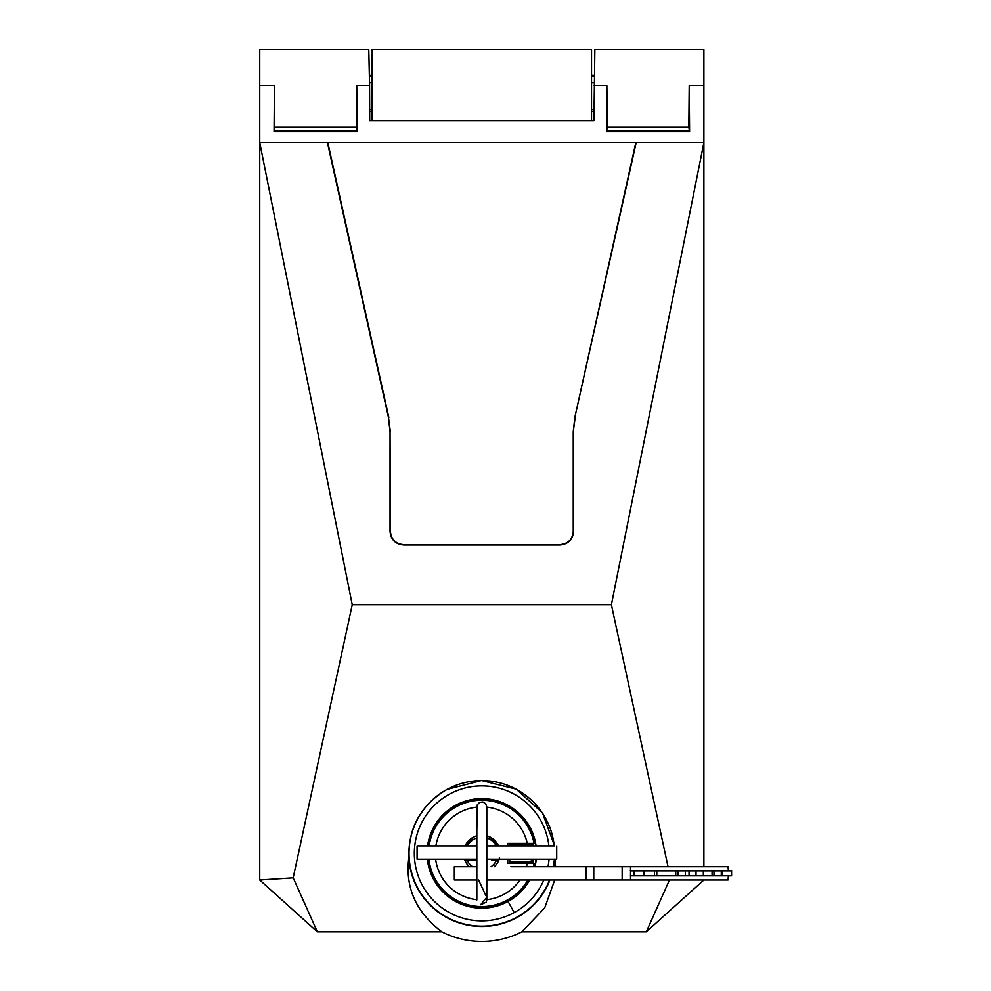 <?xml version="1.0" encoding="UTF-8"?>
<svg xmlns="http://www.w3.org/2000/svg" width="991" height="991" viewBox="0 0 991 991"><rect width="100%" height="100%" fill="white"/><g stroke="black" fill="none" stroke-linecap="round" stroke-linejoin="round"><path stroke-width="1.49" d="M591.528 75.861L594.117 75.861M594.117 75.143L591.528 75.143M372.108 75.143L369.519 75.143M372.108 75.861L369.519 75.861M372.108 120.691L372.108 49.55L591.528 49.55L591.528 120.691M703.883 62.842L703.883 129.338M259.753 129.338L259.753 62.842M259.753 879.983L293.187 877.828L317.343 931.837L259.753 879.983L259.753 49.55L368.788 49.55L369.581 85.622L356.76 85.622L356.438 130.626L274.767 130.626L274.061 131.679L357.132 131.679L356.438 130.626M703.883 866.691L703.883 49.55L594.848 49.55L593.919 120.691L369.717 120.691L369.581 85.622M573.244 531.399L573.591 531.399C572.773 539.686 568.227 544.22 559.94 545.025L403.696 545.025C395.409 544.22 390.863 539.686 390.045 531.399L390.392 531.399C391.185 539.463 395.62 543.898 403.696 544.678L559.94 544.678C568.016 543.898 572.451 539.463 573.244 531.399L573.244 431.803L574.817 417.434L636.172 142.63L259.753 142.63L352.251 604.721L293.187 877.828M703.883 879.983L646.293 931.837L521.848 931.837L544.728 907.855L554.712 879.983M549.943 879.983A73.136 73.136 89.9 0 1 408.825 857.921C405.046 887.54 416.047 912.191 441.825 931.837L317.343 931.837M521.848 931.837L521.811 931.837A88.063 88.063 89.9 0 1 441.825 931.837L441.788 931.837M668.033 866.691L611.385 604.721L703.883 142.63L327.451 142.63L388.484 417.508L390.045 431.803L390.045 531.399M646.293 931.837L669.482 879.983M554.725 859.209A73.136 73.136 89.9 0 1 553.734 866.691M408.825 857.921C408.168 827.956 420.865 805.138 446.879 789.443L481.502 780.549L516.2 789.146L542.511 812.893L554.526 845.905M607.248 127.294L606.504 131.679L606.876 85.622L607.248 127.294L688.819 127.294L689.575 131.679L689.203 85.622L688.819 127.294M535.821 845.905A54.517 54.517 -90.1 0 0 427.815 845.905M427.604 859.209A54.517 54.517 -90.1 0 0 529.405 879.983M534.694 866.691A54.517 54.517 -90.1 0 0 536.032 859.209M533.517 840.901L533.517 837.358L532.539 837.358M507.751 845.905L507.751 843.415L533.554 843.415L533.517 845.905M533.517 859.209L533.517 863.359L507.751 863.359L507.751 859.209M533.517 865.874L533.517 866.691M427.356 859.209A54.765 54.765 -90.1 0 0 529.69 879.983M534.942 866.691A54.765 54.765 -90.1 0 0 536.267 859.209M536.069 845.905A54.765 54.765 -90.1 0 0 427.567 845.905M533.517 837.358L533.468 840.802M606.504 131.679L689.575 131.679M532.563 843.415L532.563 845.905M532.563 859.209L532.563 863.359M575.152 417.508L573.244 431.803M573.591 531.399L573.591 431.803M390.392 531.399L390.045 431.803M390.392 431.803L388.484 417.508M574.817 417.434L635.739 142.977M388.819 417.434L327.897 142.977M555.53 866.691L554.985 859.209M357.132 131.679L356.76 85.622M274.061 131.679L274.433 85.622L274.767 130.626M611.385 604.721L352.251 604.721M464.296 866.691L476.832 866.691L454.324 866.691L454.324 879.983L476.832 879.983M728.397 875.833L728.026 879.983L630.524 879.983L630.524 866.691L510.836 866.691M518.999 845.905L554.229 845.905L486.804 845.905L486.804 806.847L486.804 899.927L486.804 879.983L630.524 879.983M630.524 866.691L728.026 866.691L728.397 870.841M731.581 870.841L731.581 875.833L722.352 875.833L722.352 870.841L731.581 870.841M630.363 875.833L654.456 875.833L654.456 870.841L722.352 870.841M722.352 875.833L654.456 875.833M654.456 870.841L630.363 870.841M721.275 875.833L721.275 870.841M644.063 875.833L644.063 870.841M713.966 875.833L713.966 870.841M712.071 875.833L712.071 870.841M703.325 875.833L703.325 870.841M696.016 875.833L696.016 870.841M689.03 875.833L689.03 870.841M685.376 875.833L685.376 870.841M678.067 875.833L678.067 870.841M675.738 875.833L675.738 870.841M656.785 875.833L656.785 870.841M476.832 899.927L476.832 806.847M556.719 845.905L556.719 859.209L486.804 859.209L486.804 866.691M521.712 843.415L521.712 844.741M533.554 863.359L534.062 863.359A53.192 53.192 90 0 1 533.319 866.691M527.881 879.983A53.192 53.192 90 0 1 428.942 859.209M429.153 845.905A53.192 53.192 90 0 1 534.062 843.415L533.554 843.415M476.832 835.797A18.284 18.284 -90 0 0 465.138 845.905M464.482 859.209A18.284 18.284 -90 0 0 469.263 866.691M498.498 845.905A18.284 18.284 -90 0 0 486.804 835.797M494.373 866.691A18.284 18.284 -90 0 0 499.154 859.209M499.489 858.095L498.746 860.039M515.729 844.741L515.729 843.415M490.099 837.197L498.386 845.905A18.185 18.185 -90 0 0 486.804 835.896L490.099 837.197M472.583 866.691A16.19 16.19 90 0 1 467.058 860.039L464.89 860.039L464.593 859.209A18.185 18.185 -90 0 0 469.412 866.691M476.832 835.896A18.185 18.185 -90 0 0 465.237 845.905L473.537 837.197M498.993 859.37L499.043 859.209A18.185 18.185 -90 0 1 498.609 860.374L496.429 860.374L498.609 860.374A18.185 18.185 -90 0 1 494.224 866.691M467.455 845.905A16.19 16.19 90 0 1 476.832 837.99M486.804 837.99A16.19 16.19 90 0 1 496.181 845.905M494.881 859.209L494.881 860.374M491.053 866.691A16.19 16.19 90 0 0 496.429 860.374L491.561 860.374L491.561 859.209M476.832 860.039L467.058 860.039M531.349 845.905L531.349 844.741L509.746 844.741L509.746 845.905M526.419 866.691A46.54 46.54 90 0 0 527.274 863.359L531.349 863.359L531.349 859.209M509.746 859.209L509.746 863.359M531.349 862.034L509.746 862.034M476.832 845.905L417.087 845.905L417.087 859.209L476.832 859.209M591.528 111.364L593.956 111.364M372.108 111.364L369.68 111.364M549.571 879.983A72.789 72.789 89.9 0 1 516.72 917.27A72.789 72.789 -90.1 0 1 417.942 888.283A72.789 72.789 -90.1 0 1 446.916 789.505A72.789 72.789 89.9 0 1 554.217 845.905M554.378 859.209A72.789 72.789 89.9 0 1 553.387 866.691M607.198 130.626L688.869 130.626M548.89 845.905A67.487 67.487 -90.1 0 0 449.456 794.163A67.487 67.487 -90.1 0 0 422.587 885.743A67.487 67.487 -90.1 0 0 514.18 912.612L508.073 901.451M514.18 912.612A67.487 67.487 -90.1 0 0 543.848 879.983M547.986 866.691A67.487 67.487 -90.1 0 0 549.051 859.209M689.203 85.622L703.883 85.622M594.055 85.622L606.876 85.622M274.817 127.294L356.388 127.294M274.433 85.622L259.753 85.622M622.15 879.983L622.15 866.691M593.758 879.983L593.758 866.691M586.127 879.983L586.127 866.691M634.178 875.833L634.178 870.841M520.015 879.983A46.54 46.54 90 0 1 486.804 899.667M486.804 807.12A46.54 46.54 90 0 1 527.274 843.415M476.832 899.667A46.54 46.54 90 0 1 435.644 859.209M435.879 845.905A46.54 46.54 90 0 1 476.832 807.12M591.528 109.555L593.956 109.555M591.528 82.625L594.067 82.625M372.108 109.555L369.68 109.555M372.108 82.625L369.569 82.625M486.804 806.847L485.64 803.639L482.865 801.967L479.582 802.388L477.191 804.977L476.832 831.065M478.603 879.983L485.875 895.554M486.804 897.276L480.635 904.771L486.284 902.144L486.804 899.89"/></g></svg>
